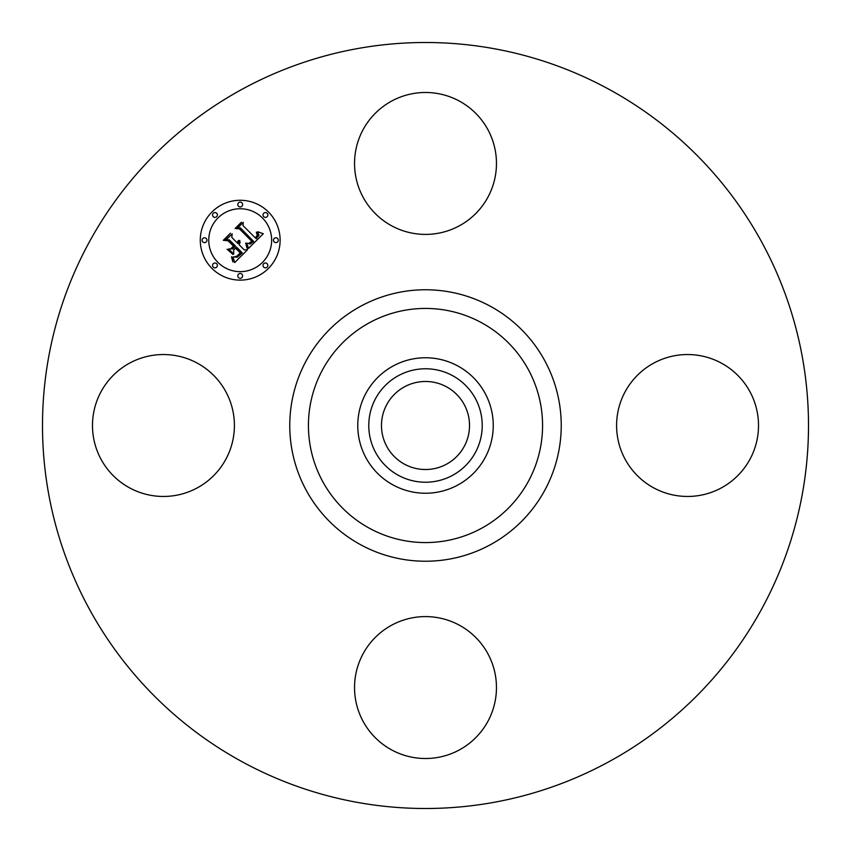 <?xml version="1.0" encoding="UTF-8"?>
<svg xmlns="http://www.w3.org/2000/svg" width="851" height="851" viewBox="0 0 851 851"><rect width="100%" height="100%" fill="white"/><g stroke="black" fill="none" stroke-linecap="round" stroke-linejoin="round"><path stroke-width="1.28" d="M363.228 129.426A70.952 70.952 0 0 1 459.519 101.173A70.952 70.952 0 0 1 487.772 197.464A70.952 70.952 0 0 1 391.481 225.717A70.952 70.952 0 0 1 363.228 129.426M241.875 761.613A383.003 383.003 0 0 1 89.387 241.875A383.003 383.003 0 0 1 609.125 89.387A383.003 383.003 0 0 1 761.613 609.125A383.003 383.003 0 0 1 241.875 761.613M457.976 366.058A67.729 67.729 0 0 1 457.976 484.942A67.729 67.729 0 0 1 357.771 425.5A67.729 67.729 0 0 1 457.976 366.058M452.689 475.284A56.719 56.719 0 0 1 375.716 452.689A56.719 56.719 0 0 1 398.311 375.716A56.719 56.719 0 0 1 475.284 398.311A56.719 56.719 0 0 1 452.689 475.284M404.395 464.135A44.029 44.029 0 0 1 386.865 404.395A44.029 44.029 0 0 1 446.605 386.865A44.029 44.029 0 0 1 464.135 446.605A44.029 44.029 0 0 1 404.395 464.135M721.574 363.228A70.952 70.952 0 0 1 749.827 459.519A70.952 70.952 0 0 1 653.536 487.772A70.952 70.952 0 0 1 625.283 391.481A70.952 70.952 0 0 1 721.574 363.228M487.772 721.574A70.952 70.952 0 0 1 391.481 749.827A70.952 70.952 0 0 1 363.228 653.536A70.952 70.952 0 0 1 459.519 625.283A70.952 70.952 0 0 1 487.772 721.574M129.426 487.772A70.952 70.952 0 0 1 101.173 391.481A70.952 70.952 0 0 1 197.464 363.228A70.952 70.952 0 0 1 225.717 459.519A70.952 70.952 0 0 1 129.426 487.772M211.973 268.427A39.912 39.912 0 0 1 211.973 211.973A39.912 39.912 0 0 1 268.427 211.973A39.912 39.912 0 0 1 268.427 268.427A39.912 39.912 0 0 1 211.973 268.427M217.962 262.438A31.444 31.444 0 0 1 217.962 217.962A31.444 31.444 0 0 1 262.438 217.962A31.444 31.444 0 0 1 262.438 262.438A31.444 31.444 0 0 1 217.962 262.438M248.545 248.386L246.684 243.12L250.268 244.024L253.641 241.429L240.418 227.908L237.62 228.015L243.258 222.377L242.971 225.547L255.247 237.823L257.31 235.291L256.321 232.259L256.885 232.249L257.885 234.929L255.704 238.003L256.172 238.748L259.002 235.238L257.672 231.717L263.289 233.748L248.545 248.386M247.024 248.247L245.694 243.056L247.333 247.258L247.556 248.513L247.024 248.247M248.758 243.354L251.79 241.269L239.397 228.855L235.121 228.494L241.418 222.196L236.131 228.153L239.663 228.387L252.524 241.237L250.12 243.354L248.758 243.354M234.695 262.587L233.014 256.864L237.344 257.247L242.344 252.896L236.567 247.12L235.823 247.875L240.918 252.97L237.514 256.225L234.525 256.842L237.004 256.066L240.269 252.938L235.514 248.184L233.653 250.045L233.759 254.098L228.589 248.939L232.706 248.907L235.536 246.088L229.323 239.865L226.143 239.844L232.195 233.791L231.791 237.408L237.089 242.705L238.535 240.354L237.418 243.035L238.003 243.62L239.727 240.461L240.078 242.588L239.035 244.652L244.248 249.864L247.503 249.79L234.695 262.587M232.94 262.023L231.451 256.779L233.004 259.417L232.94 262.023M227.1 249.247L232.929 254.438L227.1 249.247M233.44 246.109L228.164 240.833L223.302 240.312L230.44 233.174L224.324 239.961L228.323 240.376L234.078 246.13L230.908 248.641L233.44 246.109M263.714 267.14A2.415 2.415 0 0 1 263.714 263.714A2.415 2.415 0 0 1 267.14 263.714A2.415 2.415 0 0 1 267.14 267.14A2.415 2.415 0 0 1 263.714 267.14M213.261 267.14A2.415 2.415 0 0 1 213.261 263.714A2.415 2.415 0 0 1 216.675 263.714A2.415 2.415 0 0 1 216.675 267.14A2.415 2.415 0 0 1 213.261 267.14M238.493 277.586A2.415 2.415 0 0 1 238.493 274.171A2.415 2.415 0 0 1 241.907 274.171A2.415 2.415 0 0 1 241.907 277.586A2.415 2.415 0 0 1 238.493 277.586M213.261 216.675A2.415 2.415 0 0 1 213.261 213.261A2.415 2.415 0 0 1 216.675 213.261A2.415 2.415 0 0 1 216.675 216.675A2.415 2.415 0 0 1 213.261 216.675M202.804 241.907A2.415 2.415 0 0 1 202.804 238.493A2.415 2.415 0 0 1 206.229 238.493A2.415 2.415 0 0 1 206.229 241.907A2.415 2.415 0 0 1 202.804 241.907M267.14 213.261A2.415 2.415 0 0 1 267.14 216.675A2.415 2.415 0 0 1 263.714 216.675A2.415 2.415 0 0 1 263.714 213.261A2.415 2.415 0 0 1 267.14 213.261M277.586 238.493A2.415 2.415 0 0 1 277.586 241.907A2.415 2.415 0 0 1 274.171 241.907A2.415 2.415 0 0 1 274.171 238.493A2.415 2.415 0 0 1 277.586 238.493M241.907 202.804A2.415 2.415 0 0 1 241.907 206.229A2.415 2.415 0 0 1 238.493 206.229A2.415 2.415 0 0 1 238.493 202.804A2.415 2.415 0 0 1 241.907 202.804M481.623 322.763A117.066 117.066 0 0 1 528.237 481.623A117.066 117.066 0 0 1 369.377 528.237A117.066 117.066 0 0 1 322.763 369.377A117.066 117.066 0 0 1 481.623 322.763M490.57 306.381A135.734 135.734 0 0 1 544.619 490.57A135.734 135.734 0 0 1 360.43 544.619A135.734 135.734 0 0 1 306.381 360.43A135.734 135.734 0 0 1 490.57 306.381"/></g></svg>
